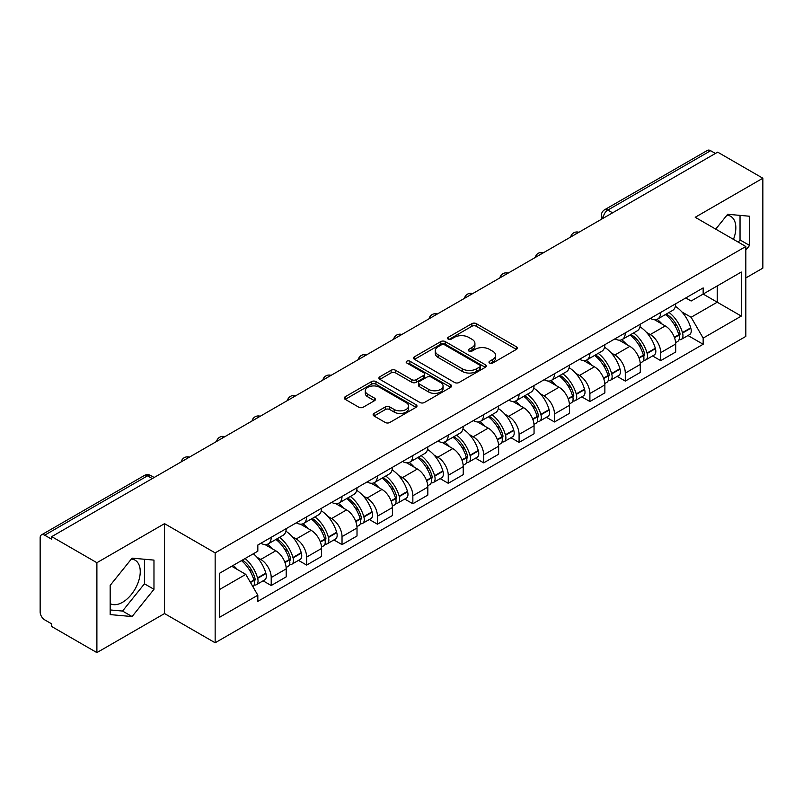 <?xml version="1.0" encoding="UTF-8"?>
<svg xmlns="http://www.w3.org/2000/svg" width="803" height="803" viewBox="0 0 803 803"><rect width="100%" height="100%" fill="white"/><g stroke="black" fill="none" stroke-linecap="round" stroke-linejoin="round"><path stroke-width="1.2" d="M489.629 363.036A2.208 1.275 0 0 0 492.751 363.036L516.419 349.375A3.152 1.817 0 0 0 517.343 348.08A3.152 1.817 0 0 0 516.419 346.796L476.32 323.649A3.152 1.817 0 0 0 471.863 323.649L448.194 337.31A2.208 1.275 0 0 0 447.542 338.214A2.208 1.275 0 0 0 448.194 339.117A2.208 1.275 0 0 0 451.306 339.117L454.378 337.34A10.078 5.822 0 0 1 468.631 337.34L471.973 339.278A10.078 5.822 0 0 1 474.924 343.393A10.078 5.822 0 0 1 471.973 347.508L468.912 349.275A2.208 1.275 0 0 0 468.269 350.178A2.208 1.275 0 0 0 468.912 351.072A2.208 1.275 0 0 0 472.034 351.072L475.095 349.305A10.078 5.822 0 0 1 489.348 349.305L492.691 351.232A10.078 5.822 0 0 1 495.652 355.348A10.078 5.822 0 0 1 492.691 359.473L489.629 361.24A2.208 1.275 0 0 0 488.987 362.133A2.208 1.275 0 0 0 489.629 363.036L489.629 361.24M726.956 215.164A25.034 14.454 -60 0 1 730.65 216.298A25.034 14.454 -60 0 1 733.46 239.364M131.371 559.029A25.034 14.454 -60 0 1 135.065 560.163A25.034 14.454 -60 0 1 138.899 580.228A25.034 14.454 -60 0 1 122.548 602.29A25.034 14.454 -60 0 1 110.172 603.615M374.057 413.425A3.152 1.817 0 0 0 373.134 414.719A3.152 1.817 0 0 0 374.057 416.004L385.31 422.498A3.152 1.817 0 0 0 389.766 422.498L416.054 407.322A3.152 1.817 0 0 0 416.978 406.037A3.152 1.817 0 0 0 416.054 404.742L375.955 381.596A3.152 1.817 0 0 0 371.498 381.596L345.21 396.772A3.152 1.817 0 0 0 344.286 398.057A3.152 1.817 0 0 0 345.21 399.342L358.79 407.191A3.152 1.817 0 0 0 363.247 407.191L374.499 400.697A3.152 1.817 0 0 0 375.423 399.412A3.152 1.817 0 0 0 374.499 398.117L367.764 394.233A8.431 4.868 0 0 1 365.295 390.79A8.431 4.868 0 0 1 370.494 386.293A8.431 4.868 0 0 1 379.678 387.347L406.087 402.594A8.431 4.868 0 0 1 408.556 406.037A8.431 4.868 0 0 1 403.347 410.524A8.431 4.868 0 0 1 394.163 409.47L389.766 406.93A3.152 1.817 0 0 0 385.31 406.93L374.057 413.425L374.057 416.004M215.154 552.886L164.535 523.656L96.892 562.712L51.723 536.635L717.681 152.148L762.85 178.226L695.207 217.282L745.826 246.501L215.154 552.886L215.154 642.781L745.826 336.397L745.826 246.501M454.598 382.489A3.152 1.817 0 0 0 459.055 382.489L485.343 367.312A3.152 1.817 0 0 0 486.267 366.027A3.152 1.817 0 0 0 485.343 364.743L445.243 341.586A3.152 1.817 0 0 0 440.787 341.586L414.499 356.763A3.152 1.817 0 0 0 413.575 358.058A3.152 1.817 0 0 0 414.499 359.342L454.598 382.489M407.693 363.518A2.208 1.275 0 0 1 409.931 363.829L409.931 361.209L450.694 384.747A3.152 1.817 0 0 1 451.617 386.032A3.152 1.817 0 0 1 450.694 387.317L424.406 402.494A3.152 1.817 0 0 1 419.949 402.494L379.849 379.337L379.849 376.768A3.152 1.817 0 0 0 378.926 378.052A3.152 1.817 0 0 0 379.849 379.337M379.849 376.768L391.101 370.273A3.152 1.817 0 0 1 395.558 370.273L411.819 379.668A3.152 1.817 0 0 0 416.275 379.668L423.743 375.352A3.152 1.817 0 0 0 424.667 374.068A3.152 1.817 0 0 0 423.743 372.783L406.81 363.006A2.208 1.275 0 0 1 406.157 362.103A2.208 1.275 0 0 1 407.522 360.928A2.208 1.275 0 0 1 409.931 361.209M96.892 562.712L96.892 652.608L51.723 626.531L51.723 623.911L44.687 619.846A6.424 3.704 -120 0 1 40.15 611.986L40.15 537.809A6.424 3.704 -120 0 1 41.475 534.878L144.299 475.517A6.424 3.704 60 0 1 147.511 475.828L44.687 535.189A6.424 3.704 -120 0 0 41.475 534.878M745.826 277.948L762.85 268.122L762.85 178.226M96.892 652.608L164.535 613.562L215.154 642.781M51.723 536.635L51.723 539.255L44.687 535.189M612.589 212.825L607.821 210.075A6.424 3.704 60 0 0 604.609 209.754L707.433 150.392A6.424 3.704 60 0 1 710.645 150.703L607.821 210.075A6.424 3.704 120 0 0 603.284 217.934L603.284 218.195M715.413 153.463L710.645 150.703M660.708 312.417A14.765 8.522 60 0 1 657.647 319.042L672.633 310.4A14.765 8.522 -120 0 0 675.694 303.765M646.495 332.382L650.269 334.56A14.765 8.522 60 0 1 660.708 352.647L675.694 343.995A14.765 8.522 -120 0 0 665.245 325.918L654.525 319.724M675.694 343.995L675.694 351.995L660.708 360.637L652.588 355.95M657.647 319.042A14.765 8.522 60 0 1 650.38 318.379M660.708 352.647L660.708 360.637M625.296 332.864A14.765 8.522 60 0 1 622.245 339.488L637.221 330.836A14.765 8.522 -120 0 0 640.282 324.211M617.176 376.396L625.296 381.084L640.282 372.431L640.282 364.442A14.765 8.522 -120 0 0 629.843 346.354L619.113 340.171M622.245 339.488A14.765 8.522 60 0 1 614.978 338.826M611.083 352.828L614.857 355.006A14.765 8.522 60 0 1 625.296 373.094L625.296 381.084M589.894 353.3A14.765 8.522 60 0 1 586.832 359.935L601.818 351.282A14.765 8.522 -120 0 0 604.87 344.658M581.763 396.843L589.894 401.53L604.87 392.878L604.87 384.888A14.765 8.522 -120 0 0 594.431 366.8L583.711 360.607M586.832 359.935A14.765 8.522 60 0 1 579.565 359.262M575.671 373.265L579.455 375.453A14.765 8.522 60 0 1 589.894 393.53L589.894 401.53M554.482 373.746A14.765 8.522 60 0 1 551.43 380.371L566.406 371.729A14.765 8.522 -120 0 0 569.468 365.094M546.361 417.279L554.482 421.966L569.468 413.324L569.468 405.324A14.765 8.522 -120 0 0 559.018 387.247L548.298 381.054M551.43 380.371A14.765 8.522 60 0 1 544.153 379.709M540.268 393.711L544.043 395.889A14.765 8.522 60 0 1 554.482 413.977L554.482 421.966M519.079 394.193A14.765 8.522 60 0 1 516.018 400.817L530.994 392.165A14.765 8.522 -120 0 0 534.055 385.54M510.949 437.725L519.079 442.413L534.055 433.761L534.055 425.771A14.765 8.522 -120 0 0 523.616 407.683L512.896 401.5M516.018 400.817A14.765 8.522 60 0 1 508.751 400.155M504.856 414.157L508.63 416.335A14.765 8.522 60 0 1 519.079 434.423L519.079 442.413M483.667 414.629A14.765 8.522 60 0 1 480.606 421.264L495.592 412.612A14.765 8.522 -120 0 0 498.643 405.987M475.547 458.172L483.667 462.859L498.643 454.207L498.643 446.217A14.765 8.522 -120 0 0 488.204 428.129L477.484 421.936M480.606 421.264A14.765 8.522 60 0 1 473.338 420.591M469.444 434.594L473.228 436.782A14.765 8.522 60 0 1 483.667 454.859L483.667 462.859M448.255 435.075A14.765 8.522 60 0 1 445.203 441.7L460.179 433.058A14.765 8.522 -120 0 0 463.241 426.423M440.134 478.608L448.255 483.296L463.241 474.653L463.241 466.653A14.765 8.522 -120 0 0 452.802 448.576L442.072 442.383M445.203 441.7A14.765 8.522 60 0 1 437.926 441.038M434.042 455.04L437.816 457.218A14.765 8.522 60 0 1 448.255 475.306L448.255 483.296M412.852 455.522A14.765 8.522 60 0 1 409.791 462.147L424.767 453.494A14.765 8.522 -120 0 0 427.828 446.869M404.722 499.054L412.852 503.742L427.828 495.09L427.828 487.1A14.765 8.522 -120 0 0 417.389 469.012L406.669 462.829M409.791 462.147A14.765 8.522 60 0 1 402.524 461.484M398.629 475.486L402.403 477.665A14.765 8.522 60 0 1 412.852 495.752L412.852 503.742M377.44 475.958A14.765 8.522 60 0 1 374.379 482.593L389.365 473.941A14.765 8.522 -120 0 0 392.416 467.316M369.32 519.501L377.44 524.188L392.416 515.536L392.416 507.546A14.765 8.522 -120 0 0 381.977 489.459L371.257 483.265M374.379 482.593A14.765 8.522 60 0 1 367.112 481.92M363.227 495.923L367.001 498.111A14.765 8.522 60 0 1 377.44 516.188L377.44 524.188M342.028 496.405A14.765 8.522 60 0 1 338.976 503.029L353.952 494.387A14.765 8.522 -120 0 0 357.014 487.752M333.907 539.937L342.028 544.625L357.014 535.982L357.014 527.983A14.765 8.522 -120 0 0 346.575 509.905L335.845 503.712M338.976 503.029A14.765 8.522 60 0 1 331.709 502.367M327.815 516.369L331.589 518.547A14.765 8.522 60 0 1 342.028 536.635L342.028 544.625M306.626 516.851A14.765 8.522 60 0 1 303.564 523.476L318.55 514.823A14.765 8.522 -120 0 0 321.601 508.199M298.495 560.384L306.626 565.071L321.601 556.419L321.601 548.429A14.765 8.522 -120 0 0 311.162 530.341L300.442 524.158M303.564 523.476A14.765 8.522 60 0 1 296.297 522.813M292.402 536.816L296.187 538.994A14.765 8.522 60 0 1 306.626 557.081L306.626 565.071M271.213 537.287A14.765 8.522 60 0 1 268.152 543.922L283.138 535.27A14.765 8.522 -120 0 0 286.199 528.645M263.093 580.83L271.213 585.517L286.199 576.865L286.199 568.875A14.765 8.522 -120 0 0 275.75 550.788L265.03 544.595M268.152 543.922A14.765 8.522 60 0 1 260.885 543.25M257 557.252L260.774 559.44A14.765 8.522 60 0 1 271.213 577.518L271.213 585.517M685.792 297.933L691.122 301.015L741.289 272.056L717.23 285.948L717.23 302.199L691.122 317.265L681.898 311.935M219.691 589.442L245.788 574.376L257.823 595.214L219.691 617.226L219.691 573.191L257.823 551.179L257.823 545.026L703.157 287.916L703.157 294.069L741.289 316.091L703.157 338.103L691.122 317.265M741.289 272.056L741.289 316.091M257.823 595.214L257.823 601.377L703.157 344.266L703.157 338.103M745.826 250.104L749.57 245.447L749.57 216.238L727.669 214.281L715.734 229.126M164.535 523.656L164.535 613.562M110.172 614.596L132.073 616.553L153.975 589.302L153.975 560.103L132.073 558.145L110.172 585.397L110.172 614.596M245.788 574.376L231.716 566.256M687.99 335.513L703.157 344.266M738.268 242.135L740.035 239.936L740.035 215.385M740.035 239.936L749.57 245.447M110.172 609.949L122.548 611.053L144.45 583.801L144.45 559.249M122.548 611.053L132.073 616.553M144.45 583.801L153.975 589.302M490.513 363.347L492.691 362.093A10.078 5.822 0 0 0 495.652 357.977L495.652 355.348M474.924 343.393L474.924 346.013A10.078 5.822 0 0 1 471.973 350.128L469.795 351.383M516.379 349.395L476.32 326.269A3.152 1.817 0 0 0 471.863 326.269L449.078 339.428M485.303 367.342L445.243 344.206A3.152 1.817 0 0 0 440.787 344.206L414.539 359.363M479.772 366.931A2.208 1.275 0 0 0 480.415 366.027A2.208 1.275 0 0 0 479.772 365.124L444.571 344.808A2.208 1.275 0 0 0 441.449 344.808L438.217 346.665A10.078 5.822 0 0 0 435.266 350.791A10.078 5.822 0 0 0 438.217 354.906L462.287 368.798A10.078 5.822 0 0 0 476.54 368.798L479.772 366.931L479.772 369.551A2.208 1.275 0 0 0 480.415 368.647L480.415 366.027M435.266 350.791L435.266 353.41A10.078 5.822 0 0 0 438.217 357.526L438.217 354.906M479.772 369.551L476.54 371.418A10.078 5.822 0 0 1 462.287 371.418L438.217 357.526M379.889 379.367L391.101 372.893L391.101 370.273M424.667 374.068L424.667 376.687A3.152 1.817 0 0 1 423.743 377.972L416.275 382.288A3.152 1.817 0 0 1 411.819 382.288L395.558 372.893A3.152 1.817 0 0 0 391.101 372.893M409.931 363.829L450.654 387.337M428.702 389.405A8.431 4.868 0 0 0 437.886 390.459A8.431 4.868 0 0 0 443.085 385.962A8.431 4.868 0 0 0 440.616 382.529L431.311 377.159A3.152 1.817 0 0 0 426.855 377.159L419.397 381.465A3.152 1.817 0 0 0 418.473 382.75A3.152 1.817 0 0 0 419.397 384.035L428.702 389.405L428.702 392.025A8.431 4.868 0 0 0 437.886 393.079A8.431 4.868 0 0 0 443.085 388.592L443.085 385.962M418.473 382.75L418.473 385.37A3.152 1.817 0 0 0 419.397 386.655L419.397 384.035M428.702 392.025L419.397 386.655M408.556 406.037L408.556 408.657A8.431 4.868 0 0 1 403.347 413.154A8.431 4.868 0 0 1 394.163 412.09L389.766 409.55A3.152 1.817 0 0 0 385.31 409.55L374.098 416.024M365.295 390.79L365.295 393.41A8.431 4.868 0 0 0 367.764 396.853L367.764 394.233M374.459 400.717L367.764 396.853M416.014 407.342L375.955 384.215A3.152 1.817 0 0 0 371.498 384.215L345.25 399.372M666.279 314.063A20.226 11.674 60 0 1 666.38 314.124A20.226 11.674 60 0 1 679.689 332.271L679.81 332.683A3.935 2.268 60 0 1 679.187 335.774A3.935 2.268 60 0 1 679.097 335.825M665.396 314.575A24.391 14.083 60 0 1 678.806 334.7L678.926 335.122A8.1 4.677 60 0 1 677.642 341.486L675.624 342.65M679.027 339.689A8.1 4.677 -120 0 0 681.275 339.388A8.1 4.677 -120 0 0 682.56 333.024L682.44 332.603A24.391 14.083 -120 0 0 669.029 312.477M675.383 306.365A24.391 14.083 60 0 1 690.721 327.825L690.841 328.246A8.1 4.677 60 0 1 689.556 334.61L681.275 339.388M657.075 319.333A24.391 14.083 60 0 1 662.174 324.141M674.028 324.171L677.14 325.968M630.877 334.51A20.226 11.674 60 0 1 630.977 334.56A20.226 11.674 60 0 1 644.277 352.708L644.397 353.129A3.935 2.268 60 0 1 643.775 356.221A3.935 2.268 60 0 1 643.695 356.261M629.994 335.012A24.391 14.083 60 0 1 643.394 355.147L643.514 355.568A8.1 4.677 60 0 1 642.239 361.932L640.222 363.097M643.625 360.135A8.1 4.677 -120 0 0 645.863 359.834A8.1 4.677 -120 0 0 647.148 353.471L647.027 353.049A24.391 14.083 -120 0 0 633.617 332.924M639.971 326.801A24.391 14.083 60 0 1 655.308 348.261L655.429 348.683A8.1 4.677 60 0 1 654.154 355.046L645.863 359.834M621.673 339.769A24.391 14.083 60 0 1 626.762 344.577M638.626 344.617L641.738 346.414M595.465 354.946A20.226 11.674 60 0 1 595.565 355.006A20.226 11.674 60 0 1 608.875 373.154L608.995 373.576A3.935 2.268 60 0 1 608.373 376.657A3.935 2.268 60 0 1 608.283 376.707M594.581 355.458A24.391 14.083 60 0 1 607.991 375.583L608.102 376.005A8.1 4.677 60 0 1 606.827 382.369L604.81 383.533M608.212 380.582A8.1 4.677 -120 0 0 610.461 380.271A8.1 4.677 -120 0 0 611.735 373.907L611.615 373.495A24.391 14.083 -120 0 0 598.215 353.36M604.569 347.247A24.391 14.083 60 0 1 619.906 368.707L620.026 369.129A8.1 4.677 60 0 1 618.742 375.493L610.461 380.271M586.26 360.216A24.391 14.083 60 0 1 591.349 365.024M603.214 365.054L606.325 366.851M560.052 375.392A20.226 11.674 60 0 1 560.163 375.453A20.226 11.674 60 0 1 573.462 393.6L573.583 394.012A3.935 2.268 60 0 1 572.961 397.104A3.935 2.268 60 0 1 572.87 397.154M559.169 375.904A24.391 14.083 60 0 1 572.579 396.03L572.7 396.451A8.1 4.677 60 0 1 571.415 402.815L569.397 403.979M572.8 401.018A8.1 4.677 -120 0 0 575.048 400.717A8.1 4.677 -120 0 0 576.333 394.353L576.213 393.932A24.391 14.083 -120 0 0 562.803 373.807M569.156 367.694A24.391 14.083 60 0 1 584.494 389.154L584.614 389.575A8.1 4.677 60 0 1 583.329 395.939L575.048 400.717M550.848 380.662A24.391 14.083 60 0 1 555.947 385.47M567.811 385.5L570.913 387.297M524.65 395.839A20.226 11.674 60 0 1 524.75 395.889A20.226 11.674 60 0 1 538.06 414.037L538.171 414.458A3.935 2.268 60 0 1 537.558 417.55A3.935 2.268 60 0 1 537.468 417.59M523.767 396.341A24.391 14.083 60 0 1 537.167 416.476L537.287 416.898A8.1 4.677 60 0 1 536.013 423.261L533.995 424.426M537.398 421.465A8.1 4.677 -120 0 0 539.636 421.163A8.1 4.677 -120 0 0 540.921 414.8L540.8 414.378A24.391 14.083 -120 0 0 527.39 394.253M533.744 388.13A24.391 14.083 60 0 1 549.081 409.59L549.202 410.012A8.1 4.677 60 0 1 547.927 416.376L539.636 421.163M515.446 401.099A24.391 14.083 60 0 1 520.535 405.906M532.399 405.947L535.511 407.743M489.238 416.275A20.226 11.674 60 0 1 489.338 416.335A20.226 11.674 60 0 1 502.648 434.483L502.768 434.905A3.935 2.268 60 0 1 502.146 437.986A3.935 2.268 60 0 1 502.056 438.036M488.354 416.787A24.391 14.083 60 0 1 501.765 436.912L501.885 437.334A8.1 4.677 60 0 1 500.6 443.698L498.583 444.862M501.985 441.911A8.1 4.677 -120 0 0 504.234 441.6A8.1 4.677 -120 0 0 505.509 435.236L505.388 434.824A24.391 14.083 -120 0 0 491.988 414.689M498.342 408.576A24.391 14.083 60 0 1 513.679 430.037L513.8 430.458A8.1 4.677 60 0 1 512.515 436.822L504.234 441.6M480.033 421.545A24.391 14.083 60 0 1 485.132 426.353M496.987 426.383L500.098 428.18M453.825 436.722A20.226 11.674 60 0 1 453.936 436.782A20.226 11.674 60 0 1 467.236 454.93L467.356 455.341A3.935 2.268 60 0 1 466.734 458.433A3.935 2.268 60 0 1 466.643 458.483M452.942 437.233A24.391 14.083 60 0 1 466.352 457.359L466.473 457.78A8.1 4.677 60 0 1 465.188 464.144L463.18 465.308M466.573 462.347A8.1 4.677 -120 0 0 468.822 462.046A8.1 4.677 -120 0 0 470.106 455.682L469.986 455.261A24.391 14.083 -120 0 0 456.576 435.136M462.929 429.023A24.391 14.083 60 0 1 478.267 450.483L478.387 450.895A8.1 4.677 60 0 1 477.112 457.268L468.822 462.046M444.621 441.991A24.391 14.083 60 0 1 449.72 446.799M461.584 446.829L464.686 448.626M418.423 457.168A20.226 11.674 60 0 1 418.524 457.218A20.226 11.674 60 0 1 431.833 475.366L431.954 475.788A3.935 2.268 60 0 1 431.331 478.879A3.935 2.268 60 0 1 431.241 478.919M417.54 457.67A24.391 14.083 60 0 1 430.94 477.805L431.06 478.227A8.1 4.677 60 0 1 429.786 484.59L427.768 485.755M431.171 482.794A8.1 4.677 -120 0 0 433.409 482.493A8.1 4.677 -120 0 0 434.694 476.129L434.574 475.707A24.391 14.083 -120 0 0 421.173 455.582M427.527 449.459A24.391 14.083 60 0 1 442.865 470.919L442.975 471.341A8.1 4.677 60 0 1 441.7 477.705L433.409 482.493M409.219 462.428A24.391 14.083 60 0 1 414.308 467.236M426.172 467.276L429.284 469.072M383.011 477.604A20.226 11.674 60 0 1 383.111 477.665A20.226 11.674 60 0 1 396.421 495.812L396.541 496.234A3.935 2.268 60 0 1 395.919 499.315A3.935 2.268 60 0 1 395.829 499.366M382.128 478.116A24.391 14.083 60 0 1 395.538 498.241L395.658 498.663A8.1 4.677 60 0 1 394.373 505.027L392.356 506.191M395.759 503.24A8.1 4.677 -120 0 0 398.007 502.929A8.1 4.677 -120 0 0 399.282 496.565L399.171 496.154A24.391 14.083 -120 0 0 385.761 476.018M392.115 469.906A24.391 14.083 60 0 1 407.452 491.366L407.573 491.787A8.1 4.677 60 0 1 406.288 498.151L398.007 502.929M373.807 482.874A24.391 14.083 60 0 1 378.906 487.682M390.76 487.712L393.871 489.509M347.609 498.051A20.226 11.674 60 0 1 347.709 498.111A20.226 11.674 60 0 1 361.009 516.259L361.129 516.67A3.935 2.268 60 0 1 360.507 519.762A3.935 2.268 60 0 1 360.427 519.812M346.715 498.563A24.391 14.083 60 0 1 360.125 518.688L360.246 519.109A8.1 4.677 60 0 1 358.961 525.473L356.954 526.638M360.356 523.676A8.1 4.677 -120 0 0 362.595 523.375A8.1 4.677 -120 0 0 363.879 517.012L363.759 516.59A24.391 14.083 -120 0 0 350.349 496.465M356.703 490.352A24.391 14.083 60 0 1 372.04 511.812L372.16 512.224A8.1 4.677 60 0 1 370.886 518.597L362.595 523.375M338.394 503.32A24.391 14.083 60 0 1 343.493 508.128M355.358 508.158L358.469 509.955M312.196 518.497A20.226 11.674 60 0 1 312.297 518.547A20.226 11.674 60 0 1 325.606 536.695L325.727 537.117A3.935 2.268 60 0 1 325.105 540.208A3.935 2.268 60 0 1 325.014 540.248M311.313 518.999A24.391 14.083 60 0 1 324.713 539.134L324.834 539.556A8.1 4.677 60 0 1 323.559 545.92L321.541 547.074M324.944 544.123A8.1 4.677 -120 0 0 327.192 543.822A8.1 4.677 -120 0 0 328.467 537.458L328.347 537.036A24.391 14.083 -120 0 0 314.947 516.911M321.3 510.788A24.391 14.083 60 0 1 336.638 532.248L336.758 532.67A8.1 4.677 60 0 1 335.473 539.034L327.192 543.822M302.992 523.757A24.391 14.083 60 0 1 308.081 528.565M319.945 528.605L323.057 530.402M276.784 538.933A20.226 11.674 60 0 1 276.884 538.994A20.226 11.674 60 0 1 290.194 557.141L290.315 557.563A3.935 2.268 60 0 1 289.692 560.645A3.935 2.268 60 0 1 289.602 560.695M275.901 539.445A24.391 14.083 60 0 1 289.311 559.571L289.431 559.992A8.1 4.677 60 0 1 288.147 566.356L286.129 567.52M289.532 564.569A8.1 4.677 -120 0 0 291.78 564.258A8.1 4.677 -120 0 0 293.065 557.894L292.944 557.483A24.391 14.083 -120 0 0 279.534 537.348M285.888 531.235A24.391 14.083 60 0 1 301.225 552.695L301.346 553.116A8.1 4.677 60 0 1 300.061 559.48L291.78 564.258M267.58 544.203A24.391 14.083 60 0 1 272.679 549.011M284.533 549.041L287.645 550.838M242.466 560.042A20.226 11.674 60 0 1 254.782 577.588L254.902 577.999A3.935 2.268 60 0 1 254.28 581.091A3.935 2.268 60 0 1 254.2 581.141M241.442 560.635A24.391 14.083 60 0 1 253.899 580.017L254.019 580.439A8.1 4.677 60 0 1 252.905 586.692M254.129 585.006A8.1 4.677 -120 0 0 256.368 584.704A8.1 4.677 -120 0 0 257.653 578.341L257.532 577.919A24.391 14.083 -120 0 0 245.076 558.537M253.357 553.759A24.391 14.083 60 0 1 265.813 573.141L265.934 573.553A8.1 4.677 60 0 1 264.659 579.917L256.368 584.704M233.161 565.422A24.391 14.083 60 0 1 237.266 569.457M249.131 569.488L252.242 571.284M603.515 218.065L603.284 217.934A6.424 3.704 0 0 1 601.407 215.314L601.407 219.279M306.626 557.081L321.601 548.429M342.028 536.635L357.014 527.983M377.44 516.188L392.416 507.546M412.852 495.752L427.828 487.1M448.255 475.306L463.241 466.653M483.667 454.859L498.643 446.217M519.079 434.423L534.055 425.771M554.482 413.977L569.468 405.324M589.894 393.53L604.87 384.888M625.296 373.094L640.282 364.442M271.213 577.518L286.199 568.875M260.774 559.44L275.75 550.788M296.187 538.994L311.162 530.341M331.589 518.547L346.575 509.905M367.001 498.111L381.977 489.459M402.403 477.665L417.389 469.012M437.816 457.218L452.802 448.576M473.228 436.782L488.204 428.129M508.63 416.335L523.616 407.683M544.043 395.889L559.018 387.247M579.455 375.453L594.431 366.8M614.857 355.006L629.843 346.354M650.269 334.56L665.245 325.918M578.371 232.579A6.424 3.704 120 0 0 575.54 234.215M542.958 253.025A6.424 3.704 120 0 0 540.128 254.661M507.556 273.462A6.424 3.704 120 0 0 504.716 275.098M472.144 293.908A6.424 3.704 120 0 0 469.313 295.544M436.742 314.354A6.424 3.704 120 0 0 433.901 315.991M401.329 334.791A6.424 3.704 120 0 0 398.499 336.427M365.917 355.237A6.424 3.704 120 0 0 363.086 356.873M330.515 375.684A6.424 3.704 120 0 0 327.674 377.32M295.102 396.12A6.424 3.704 120 0 0 292.272 397.756M259.69 416.566A6.424 3.704 120 0 0 256.86 418.202M224.288 437.013A6.424 3.704 120 0 0 221.447 438.649M188.876 457.449A6.424 3.704 120 0 0 186.045 459.085M152.279 478.578L147.511 475.828A6.424 3.704 120 0 1 150.723 475.517A6.424 6.424 0 0 0 144.299 475.517M492.691 362.093L492.691 359.473M468.912 351.072L468.912 349.275M471.973 350.128L471.973 347.508M448.194 339.117L448.194 337.31M471.863 326.269L471.863 323.649M476.32 326.269L476.32 323.649M516.419 349.375L516.419 346.796M414.499 359.342L414.499 356.763M440.787 344.206L440.787 341.586M445.243 344.206L445.243 341.586M485.343 367.312L485.343 364.743M462.287 371.418L462.287 368.798M476.54 371.418L476.54 368.798M395.558 372.893L395.558 370.273M411.819 382.288L411.819 379.668M416.275 382.288L416.275 379.668M423.743 377.972L423.743 375.352M450.694 387.317L450.694 384.747M385.31 409.55L385.31 406.93M389.766 409.55L389.766 406.93M394.163 412.09L394.163 409.47M374.499 400.697L374.499 398.117M345.21 399.342L345.21 396.772M371.498 384.215L371.498 381.596M375.955 384.215L375.955 381.596M416.054 407.322L416.054 404.742M674.49 337.682L678.926 335.122M682.56 333.024L690.841 328.246M682.44 332.603L690.721 327.825M678.796 334.67L680 333.978M674.339 337.28L678.806 334.7M639.078 358.128L643.514 355.568M647.148 353.471L655.429 348.683M647.027 353.049L655.308 348.261M638.927 357.726L644.598 354.414M603.665 378.574L608.102 376.005M611.735 373.907L620.026 369.129M611.615 373.495L619.906 368.707M607.981 375.553L609.186 374.86M603.515 378.163L607.991 375.583M568.263 399.011L572.7 396.451M576.333 394.353L584.614 389.575M576.213 393.932L584.494 389.154M572.569 395.999L573.774 395.307M568.112 398.609L572.579 396.03M532.851 419.457L537.287 416.898M540.921 414.8L549.202 410.012M540.8 414.378L549.081 409.59M532.7 419.056L538.371 415.743M497.438 439.893L501.885 437.334M505.509 435.236L513.8 430.458M505.388 434.824L513.679 430.037M501.755 436.882L502.959 436.19M497.298 439.492L501.765 436.912M462.036 460.34L466.473 457.78M470.106 455.682L478.387 450.895M469.986 455.261L478.267 450.483M466.342 457.329L467.547 456.636M461.886 459.938L466.352 457.359M426.624 480.786L431.06 478.227M434.694 476.129L442.975 471.341M434.574 475.707L442.865 470.919M430.93 477.775L432.144 477.072M426.473 480.385L430.94 477.805M391.222 501.223L395.658 498.663M399.282 496.565L407.573 491.787M399.171 496.154L407.452 491.366M395.528 498.211L396.732 497.519M391.071 500.821L395.538 498.241M355.809 521.669L360.246 519.109M363.879 517.012L372.16 512.224M363.759 516.59L372.04 511.812M360.115 518.658L361.32 517.965M355.659 521.267L360.125 518.688M320.397 542.115L324.834 539.556M328.467 537.458L336.758 532.67M328.347 537.036L336.638 532.248M320.246 541.714L325.918 538.401M284.995 562.552L289.431 559.992M293.065 557.894L301.346 553.116M292.944 557.483L301.225 552.695M289.301 559.54L290.505 558.848M284.844 562.15L289.311 559.571M250.476 582.486L254.019 580.439M257.653 578.341L265.934 573.553M257.532 577.919L265.813 573.141M253.889 579.987L255.103 579.294M250.265 582.115L253.899 580.017M578.913 232.268A6.424 6.424 0 0 0 570.682 237.015M543.511 252.704A6.424 6.424 0 0 0 535.27 257.462M508.098 273.15A6.424 6.424 0 0 0 499.857 277.908M472.686 293.597A6.424 6.424 0 0 0 464.455 298.345M437.284 314.033A6.424 6.424 0 0 0 429.043 318.791M401.871 334.48A6.424 6.424 0 0 0 393.641 339.237M366.469 354.926A6.424 6.424 0 0 0 358.228 359.674M331.057 375.362A6.424 6.424 0 0 0 322.816 380.12M295.645 395.809A6.424 6.424 0 0 0 287.414 400.567M260.242 416.255A6.424 6.424 0 0 0 252.001 421.003M224.83 436.691A6.424 6.424 0 0 0 216.589 441.449M189.418 457.138A6.424 6.424 0 0 0 181.187 461.896M154.156 477.494L150.723 475.517M604.609 209.754A6.424 6.424 0 0 0 601.407 215.314"/></g></svg>
